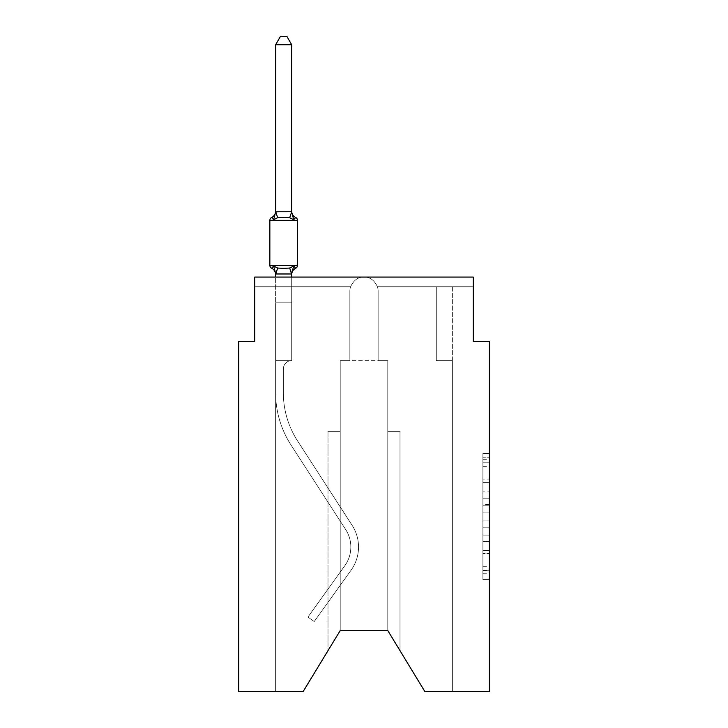 <?xml version="1.0" encoding="UTF-8"?>
<svg xmlns="http://www.w3.org/2000/svg" width="728" height="728" viewBox="0 0 728 728"><rect width="100%" height="100%" fill="white"/><g stroke="black" fill="none" stroke-linecap="round" stroke-linejoin="round"><path stroke-width="0.55" stroke-dasharray="3.64 2.73" d="M482.892 491.873L482.892 512.057L489.316 512.057L489.316 573.245L489.316 459.696L489.316 512.057L482.892 512.057L482.892 457.803L482.892 579.552L482.892 453.389L482.892 570.725L489.316 570.725L482.892 570.725L489.316 570.725L482.892 570.725L482.892 550.541L482.892 579.552L489.316 579.552L489.316 453.389L489.316 570.406L489.316 520.893L482.892 520.893L489.316 520.893L489.316 550.541L489.316 462.225L482.892 462.225L489.316 462.225L489.316 579.552L489.316 459.696L489.316 579.552L482.892 579.552L482.892 453.389L489.316 453.389L489.316 459.696L489.316 453.389L489.316 459.696L489.316 453.389L489.316 457.803L489.316 453.389L482.892 453.389L482.892 462.225L489.316 462.225L482.892 462.225L482.892 491.873L489.316 491.873M489.316 504.486L489.316 498.18L489.316 504.486L482.892 504.486L482.892 479.097L482.892 553.853L482.892 535.08L489.316 535.08L482.892 535.08L482.892 579.552L489.316 579.552L482.892 579.552L489.316 579.552L482.892 579.552L482.892 453.389L489.316 453.389L482.892 453.389L489.316 453.389L482.892 453.389L482.892 504.486L489.316 504.486M489.316 691.6L489.316 341.35L473.255 341.35L473.255 277.077L473.255 286.723L473.255 277.077L473.255 286.723L473.255 277.077L473.255 286.723L473.255 277.077L473.255 286.723L473.255 277.077L473.255 286.723L473.255 277.077L473.255 286.723L473.255 277.077L473.255 286.723L473.255 277.077L473.255 286.723L473.255 277.077L473.255 286.723L473.255 277.077L473.255 286.723L473.255 277.077L473.255 286.723L473.255 277.077L364 277.077C358.194 276.895 353.726 280.107 350.596 286.723C353.726 280.107 358.194 276.895 364 277.077L254.745 277.077L254.745 286.723L350.596 286.723C353.726 280.107 358.194 276.895 364 277.077C369.806 276.895 374.274 280.107 377.404 286.723L473.255 286.723L377.404 286.723A14.141 14.141 0 0 1 378.141 291.218L378.141 360.624L387.778 360.624L387.778 630.548L399.99 650.632L387.778 630.548L399.99 650.632L387.778 630.548L399.99 650.632L387.778 630.548L399.99 650.632L387.778 630.548L399.99 650.632L387.778 630.548L399.99 650.632L387.778 630.548L399.99 650.632L387.778 630.548L399.99 650.632L387.778 630.548L399.99 650.632L387.778 630.548L399.99 650.632L387.778 630.548L340.222 630.548L303.103 691.6L275.63 691.6L303.103 691.6L340.222 630.548L340.222 360.624L349.859 360.624L349.859 291.218A14.141 14.141 0 0 1 350.596 286.723C353.726 280.107 358.194 276.895 364 277.077C369.806 276.895 374.274 280.107 377.404 286.723L473.255 286.723L377.404 286.723A14.141 14.141 0 0 1 378.141 291.218A14.141 14.141 0 0 0 377.404 286.723L473.255 286.723L377.404 286.723A14.141 14.141 0 0 1 378.141 291.218L378.141 360.624L387.778 360.624L387.778 630.548L424.897 691.6L452.37 691.6L452.37 360.624L436.3 360.624L436.3 286.723L452.37 286.723L377.404 286.723L473.255 286.723L377.404 286.723A14.141 14.141 0 0 1 378.141 291.218A14.141 14.141 0 0 0 377.404 286.723L473.255 286.723L377.404 286.723A14.141 14.141 0 0 1 378.141 291.218L378.141 360.624L378.141 291.218A14.141 14.141 0 0 0 377.404 286.723L473.255 286.723L377.404 286.723A14.141 14.141 0 0 1 378.141 291.218L378.141 360.624L387.778 360.624L387.778 630.548L424.897 691.6L452.37 691.6L452.37 360.624L436.3 360.624L436.3 286.723L452.37 286.723L377.404 286.723L473.255 286.723L377.404 286.723A14.141 14.141 0 0 1 378.141 291.218A14.141 14.141 0 0 0 377.404 286.723L473.255 286.723L377.404 286.723A14.141 14.141 0 0 1 378.141 291.218L378.141 360.624L387.778 360.624L387.778 630.548L424.897 691.6L452.37 691.6L452.37 360.624L436.3 360.624L436.3 286.723L452.37 286.723L377.404 286.723L473.255 286.723L377.404 286.723L436.3 286.723L436.3 360.624L436.3 286.723L436.3 360.624L436.3 286.723L436.3 360.624L436.3 286.723L436.3 360.624L436.3 286.723L436.3 360.624L436.3 286.723L436.3 360.624L436.3 286.723L436.3 360.624L436.3 286.723L436.3 360.624L436.3 286.723L377.404 286.723A14.141 14.141 0 0 1 378.141 291.218A14.141 14.141 0 0 0 377.404 286.723L473.255 286.723L377.404 286.723A14.141 14.141 0 0 1 378.141 291.218L378.141 360.624L378.141 291.218A14.141 14.141 0 0 0 377.404 286.723L473.255 286.723L377.404 286.723L436.3 286.723L436.3 360.624L436.3 286.723L436.3 360.624L436.3 286.723L436.3 360.624L436.3 286.723L436.3 360.624L436.3 286.723L436.3 360.624L436.3 286.723L436.3 360.624L436.3 286.723L436.3 360.624L436.3 286.723L436.3 360.624L436.3 286.723L436.3 360.624L436.3 286.723L436.3 360.624L436.3 286.723L436.3 360.624L436.3 286.723L436.3 360.624L436.3 286.723L436.3 360.624L452.37 360.624L452.37 691.6L424.897 691.6L387.778 630.548L387.778 360.624L387.778 630.548L424.897 691.6L452.37 691.6L452.37 360.624L436.3 360.624L452.37 360.624L452.37 691.6L424.897 691.6L387.778 630.548L387.778 360.624L387.778 630.548L424.897 691.6L452.37 691.6L452.37 360.624L436.3 360.624L452.37 360.624L452.37 691.6L424.897 691.6L387.778 630.548L387.778 360.624L387.778 630.548L424.897 691.6L452.37 691.6L452.37 360.624L436.3 360.624L452.37 360.624L452.37 691.6L424.897 691.6L387.778 630.548L387.778 360.624L387.778 630.548L424.897 691.6L452.37 691.6L452.37 360.624L436.3 360.624L452.37 360.624L452.37 691.6L424.897 691.6L387.778 630.548L387.778 360.624L387.778 630.548L424.897 691.6L452.37 691.6L452.37 360.624L436.3 360.624L452.37 360.624L452.37 691.6L424.897 691.6L387.778 630.548L387.778 360.624L387.778 630.548L424.897 691.6L452.37 691.6L452.37 360.624L436.3 360.624L452.37 360.624L452.37 691.6L424.897 691.6L387.778 630.548L387.778 360.624L387.778 630.548L424.897 691.6L452.37 691.6L452.37 360.624L436.3 360.624L452.37 360.624L452.37 691.6L424.897 691.6L387.778 630.548L387.778 360.624L387.778 630.548L424.897 691.6L452.37 691.6L452.37 360.624L436.3 360.624L452.37 360.624L452.37 691.6L424.897 691.6L387.778 630.548L387.778 360.624L387.778 630.548L424.897 691.6L452.37 691.6L452.37 360.624L436.3 360.624L452.37 360.624L452.37 691.6L424.897 691.6L387.778 630.548L387.778 431.322L387.778 630.548L387.778 431.322L387.778 630.548L387.778 431.322L387.778 630.548L387.778 431.322L387.778 630.548L387.778 431.322L387.778 630.548L387.778 431.322L387.778 630.548L387.778 431.322L387.778 630.548L387.778 431.322L387.778 630.548L387.778 431.322L387.778 630.548L387.778 431.322L387.778 630.548L424.897 691.6L489.316 691.6M340.222 630.548L303.103 691.6L340.222 630.548L340.222 360.624L349.859 360.624L349.859 291.218A14.141 14.141 0 0 1 350.596 286.723C353.726 280.107 358.194 276.895 364 277.077L254.745 277.077L254.745 341.35L238.684 341.35L238.684 691.6L303.103 691.6L275.63 691.6L303.103 691.6L340.222 630.548L340.222 360.624L340.222 630.548L303.103 691.6L275.63 691.6L303.103 691.6L340.222 630.548L340.222 360.624L340.222 630.548L303.103 691.6L275.63 691.6L303.103 691.6L340.222 630.548L340.222 360.624L340.222 630.548L303.103 691.6L275.63 691.6L303.103 691.6L340.222 630.548L340.222 360.624L340.222 630.548L303.103 691.6L275.63 691.6L303.103 691.6L340.222 630.548L340.222 360.624L340.222 630.548L303.103 691.6L275.63 691.6L303.103 691.6L340.222 630.548L303.103 691.6L275.63 691.6L275.63 392.756A96.396 96.396 0 0 0 291.073 445.099L345.682 529.556A32.132 32.132 0 0 1 344.79 565.747L307.944 617.053L314.205 621.548L351.06 570.242A39.849 39.849 0 0 0 352.152 525.37L297.552 440.904A88.689 88.689 0 0 1 283.347 392.756L283.347 368.978L283.347 392.756A88.689 88.689 0 0 0 297.552 440.904L352.152 525.37A39.849 39.849 0 0 1 351.06 570.242L314.205 621.548L307.944 617.053L344.79 565.747A32.132 32.132 0 0 0 345.682 529.556L291.073 445.099A96.396 96.396 0 0 1 275.63 392.756L275.63 360.624L291.701 360.624A8.354 8.354 0 0 0 283.347 368.978L283.347 392.756A88.689 88.689 0 0 0 297.552 440.904L352.152 525.37A39.849 39.849 0 0 1 351.06 570.242L314.205 621.548L307.944 617.053L344.79 565.747A32.132 32.132 0 0 0 345.682 529.556L291.073 445.099A96.396 96.396 0 0 1 275.63 392.756L275.63 302.784L291.701 302.784L291.701 360.624A8.354 8.354 0 0 0 283.347 368.978L283.347 392.756A88.689 88.689 0 0 0 297.552 440.904L352.152 525.37A39.849 39.849 0 0 1 351.06 570.242L314.205 621.548L307.944 617.053L344.79 565.747A32.132 32.132 0 0 0 345.682 529.556L291.073 445.099A96.396 96.396 0 0 1 275.63 392.756L275.63 302.784L291.701 302.784L291.701 360.624A8.354 8.354 0 0 0 283.347 368.978L283.347 392.756A88.689 88.689 0 0 0 297.552 440.904L352.152 525.37A39.849 39.849 0 0 1 351.06 570.242L314.205 621.548L307.944 617.053L344.79 565.747A32.132 32.132 0 0 0 345.682 529.556L291.073 445.099A96.396 96.396 0 0 1 275.63 392.756L275.63 360.624L291.701 360.624L291.701 302.784L275.63 302.784L291.701 302.784L275.63 302.784L291.701 302.784L291.701 360.624A8.354 8.354 0 0 0 283.347 368.978L283.347 392.756A88.689 88.689 0 0 0 297.552 440.904L352.152 525.37A39.849 39.849 0 0 1 351.06 570.242L314.205 621.548L307.944 617.053L344.79 565.747A32.132 32.132 0 0 0 345.682 529.556L291.073 445.099A96.396 96.396 0 0 1 275.63 392.756L275.63 360.624L291.701 360.624A8.354 8.354 0 0 0 283.347 368.978L283.347 392.756A88.689 88.689 0 0 0 297.552 440.904L352.152 525.37A39.849 39.849 0 0 1 351.06 570.242L314.205 621.548L307.944 617.053L344.79 565.747A32.132 32.132 0 0 0 345.682 529.556L291.073 445.099A96.396 96.396 0 0 1 275.63 392.756L275.63 302.784L291.701 302.784L291.701 360.624A8.354 8.354 0 0 0 283.347 368.978L283.347 392.756A88.689 88.689 0 0 0 297.552 440.904L352.152 525.37A39.849 39.849 0 0 1 351.06 570.242L314.205 621.548L307.944 617.053L344.79 565.747A32.132 32.132 0 0 0 345.682 529.556L291.073 445.099A96.396 96.396 0 0 1 275.63 392.756L275.63 302.784L291.701 302.784L291.701 360.624A8.354 8.354 0 0 0 283.347 368.978L283.347 392.756A88.689 88.689 0 0 0 297.552 440.904L352.152 525.37A39.849 39.849 0 0 1 351.06 570.242L314.205 621.548L307.944 617.053L344.79 565.747A32.132 32.132 0 0 0 345.682 529.556L291.073 445.099A96.396 96.396 0 0 1 275.63 392.756L275.63 360.624L291.701 360.624L291.701 302.784L275.63 302.784L291.701 302.784L275.63 302.784L291.701 302.784L291.701 360.624A8.354 8.354 0 0 0 283.347 368.978L283.347 392.756A88.689 88.689 0 0 0 297.552 440.904L352.152 525.37A39.849 39.849 0 0 1 351.06 570.242L314.205 621.548L307.944 617.053L344.79 565.747A32.132 32.132 0 0 0 345.682 529.556L291.073 445.099A96.396 96.396 0 0 1 275.63 392.756L275.63 360.624L291.701 360.624A8.354 8.354 0 0 0 283.347 368.978L283.347 392.756A88.689 88.689 0 0 0 297.552 440.904L352.152 525.37A39.849 39.849 0 0 1 351.06 570.242L314.205 621.548L307.944 617.053L344.79 565.747A32.132 32.132 0 0 0 345.682 529.556L291.073 445.099A96.396 96.396 0 0 1 275.63 392.756L275.63 302.784L291.701 302.784L291.701 360.624A8.354 8.354 0 0 0 283.347 368.978L283.347 392.756A88.689 88.689 0 0 0 297.552 440.904L352.152 525.37A39.849 39.849 0 0 1 351.06 570.242L314.205 621.548L307.944 617.053L344.79 565.747A32.132 32.132 0 0 0 345.682 529.556L291.073 445.099A96.396 96.396 0 0 1 275.63 392.756L275.63 302.784L291.701 302.784L291.701 360.624A8.354 8.354 0 0 0 283.347 368.978L283.347 392.756A88.689 88.689 0 0 0 297.552 440.904L352.152 525.37A39.849 39.849 0 0 1 351.06 570.242L314.205 621.548L307.944 617.053L344.79 565.747A32.132 32.132 0 0 0 345.682 529.556L291.073 445.099A96.396 96.396 0 0 1 275.63 392.756L275.63 360.624L291.701 360.624L291.701 302.784L275.63 302.784L291.701 302.784L275.63 302.784L291.701 302.784L291.701 360.624A8.354 8.354 0 0 0 283.347 368.978L283.347 392.756A88.689 88.689 0 0 0 297.552 440.904L352.152 525.37A39.849 39.849 0 0 1 351.06 570.242L314.205 621.548L307.944 617.053L344.79 565.747A32.132 32.132 0 0 0 345.682 529.556L291.073 445.099A96.396 96.396 0 0 1 275.63 392.756L275.63 360.624L291.701 360.624A8.354 8.354 0 0 0 283.347 368.978L283.347 392.756A88.689 88.689 0 0 0 297.552 440.904L352.152 525.37A39.849 39.849 0 0 1 351.06 570.242L314.205 621.548L307.944 617.053L344.79 565.747A32.132 32.132 0 0 0 345.682 529.556L291.073 445.099A96.396 96.396 0 0 1 275.63 392.756L275.63 302.784L291.701 302.784L291.701 360.624A8.354 8.354 0 0 0 283.347 368.978L283.347 392.756A88.689 88.689 0 0 0 297.552 440.904L352.152 525.37A39.849 39.849 0 0 1 351.06 570.242L314.205 621.548L307.944 617.053L344.79 565.747A32.132 32.132 0 0 0 345.682 529.556L291.073 445.099A96.396 96.396 0 0 1 275.63 392.756L275.63 302.784L291.701 302.784L291.701 360.624A8.354 8.354 0 0 0 283.347 368.978L283.347 392.756A88.689 88.689 0 0 0 297.552 440.904L352.152 525.37A39.849 39.849 0 0 1 351.06 570.242L314.205 621.548L307.944 617.053L344.79 565.747A32.132 32.132 0 0 0 345.682 529.556L291.073 445.099A96.396 96.396 0 0 1 275.63 392.756L275.63 360.624L291.701 360.624L291.701 302.784L275.63 302.784L291.701 302.784L275.63 302.784L291.701 302.784L291.701 360.624A8.354 8.354 0 0 0 283.347 368.978L283.347 392.756A88.689 88.689 0 0 0 297.552 440.904L352.152 525.37A39.849 39.849 0 0 1 351.06 570.242L314.205 621.548L307.944 617.053L344.79 565.747A32.132 32.132 0 0 0 345.682 529.556L291.073 445.099A96.396 96.396 0 0 1 275.63 392.756L275.63 360.624L291.701 360.624A8.354 8.354 0 0 0 283.347 368.978L283.347 392.756A88.689 88.689 0 0 0 297.552 440.904L352.152 525.37A39.849 39.849 0 0 1 351.06 570.242L314.205 621.548L307.944 617.053L344.79 565.747A32.132 32.132 0 0 0 345.682 529.556L291.073 445.099A96.396 96.396 0 0 1 275.63 392.756L275.63 302.784L291.701 302.784L291.701 360.624A8.354 8.354 0 0 0 283.347 368.978L283.347 392.756A88.689 88.689 0 0 0 297.552 440.904L352.152 525.37A39.849 39.849 0 0 1 351.06 570.242L314.205 621.548L307.944 617.053L344.79 565.747A32.132 32.132 0 0 0 345.682 529.556L291.073 445.099A96.396 96.396 0 0 1 275.63 392.756L275.63 302.784L291.701 302.784L291.701 360.624A8.354 8.354 0 0 0 283.347 368.978L283.347 392.756A88.689 88.689 0 0 0 297.552 440.904L352.152 525.37A39.849 39.849 0 0 1 351.06 570.242L314.205 621.548L307.944 617.053L344.79 565.747A32.132 32.132 0 0 0 345.682 529.556L291.073 445.099A96.396 96.396 0 0 1 275.63 392.756L275.63 360.624L291.701 360.624A8.354 8.354 0 0 0 283.347 368.978A8.354 8.354 0 0 1 291.701 360.624L291.701 302.784L275.63 302.784L291.701 302.784L291.701 360.624A8.354 8.354 0 0 0 283.347 368.978L283.347 392.756A88.689 88.689 0 0 0 297.552 440.904L352.152 525.37A39.849 39.849 0 0 1 351.06 570.242L314.205 621.548L307.944 617.053L344.79 565.747A32.132 32.132 0 0 0 345.682 529.556L291.073 445.099A96.396 96.396 0 0 1 275.63 392.756L275.63 360.624L291.701 360.624L275.63 360.624L291.701 360.624L275.63 360.624L291.701 360.624L275.63 360.624L291.701 360.624L275.63 360.624L291.701 360.624L275.63 360.624L291.701 360.624L275.63 360.624L291.701 360.624L275.63 360.624L291.701 360.624L275.63 360.624L291.701 360.624L275.63 360.624L291.701 360.624L275.63 360.624L291.701 360.624L275.63 360.624L291.701 360.624L275.63 360.624L291.701 360.624L275.63 360.624L291.701 360.624L275.63 360.624L291.701 360.624L275.63 360.624L291.701 360.624L275.63 360.624L291.701 360.624L275.63 360.624L291.701 360.624L275.63 360.624L291.701 360.624L275.63 360.624L291.701 360.624L275.63 360.624L291.701 360.624L275.63 360.624L291.701 360.624L275.63 360.624L291.701 360.624L275.63 360.624L291.701 360.624L275.63 360.624L291.701 360.624L275.63 360.624L291.701 360.624L275.63 360.624L291.701 360.624L275.63 360.624L291.701 360.624L275.63 360.624L291.701 360.624L275.63 360.624L291.701 360.624L275.63 360.624L291.701 360.624L275.63 360.624L291.701 360.624L275.63 360.624L291.701 360.624L275.63 360.624L291.701 360.624L275.63 360.624L291.701 360.624L275.63 360.624L291.701 360.624L291.701 286.723L291.701 360.624L291.701 286.723L291.701 360.624L291.701 286.723L291.701 360.624L291.701 286.723L291.701 360.624L291.701 286.723L291.701 360.624L291.701 286.723L291.701 360.624L291.701 286.723L291.701 360.624L291.701 286.723L291.701 360.624L291.701 286.723L291.701 360.624L291.701 286.723L291.701 360.624L291.701 286.723L291.701 360.624L291.701 286.723L291.701 360.624L291.701 286.723L291.701 360.624L291.701 286.723L291.701 360.624L291.701 286.723L291.701 360.624L291.701 286.723L291.701 360.624L291.701 286.723L291.701 360.624L275.63 360.624L275.63 691.6L303.103 691.6L340.222 630.548L340.222 360.624L349.859 360.624L349.859 291.218A14.141 14.141 0 0 1 350.596 286.723L291.701 286.723L291.701 360.624L275.63 360.624L275.63 691.6L303.103 691.6L340.222 630.548L340.222 360.624L349.859 360.624L349.859 291.218A14.141 14.141 0 0 1 350.596 286.723L291.701 286.723L291.701 360.624L275.63 360.624L275.63 691.6L303.103 691.6L340.222 630.548L340.222 360.624L349.859 360.624L349.859 291.218A14.141 14.141 0 0 1 350.596 286.723L291.701 286.723L291.701 360.624L291.701 286.723L291.701 360.624L291.701 286.723L275.63 286.723L350.596 286.723L275.63 286.723L291.701 286.723L291.701 360.624L275.63 360.624L275.63 691.6L303.103 691.6L340.222 630.548L340.222 360.624L349.859 360.624L349.859 291.218A14.141 14.141 0 0 1 350.596 286.723L275.63 286.723L350.596 286.723L275.63 286.723L291.701 286.723L291.701 360.624L275.63 360.624L275.63 691.6L303.103 691.6L340.222 630.548L340.222 360.624L349.859 360.624L349.859 291.218A14.141 14.141 0 0 1 350.596 286.723L275.63 286.723L350.596 286.723L275.63 286.723L291.701 286.723L291.701 360.624L275.63 360.624L275.63 691.6L303.103 691.6L340.222 630.548L340.222 360.624L349.859 360.624L349.859 291.218A14.141 14.141 0 0 1 350.596 286.723L275.63 286.723L350.596 286.723L275.63 286.723L291.701 286.723L291.701 360.624L275.63 360.624L275.63 691.6L303.103 691.6L340.222 630.548L340.222 360.624L340.222 630.548L340.222 360.624L340.222 630.548L340.222 431.322L340.222 630.548L328.01 650.632L340.222 630.548L340.222 431.322L340.222 630.548L328.01 650.632L340.222 630.548L340.222 431.322L340.222 630.548L328.01 650.632L340.222 630.548L340.222 431.322L340.222 630.548L328.01 650.632L340.222 630.548L340.222 431.322L340.222 630.548L328.01 650.632L340.222 630.548L340.222 431.322L340.222 630.548L328.01 650.632L340.222 630.548L340.222 431.322L340.222 630.548L328.01 650.632L340.222 630.548L340.222 431.322L340.222 630.548L328.01 650.632L340.222 630.548L340.222 431.322L340.222 630.548L328.01 650.632L340.222 630.548L340.222 431.322L328.01 431.322L340.222 431.322L328.01 431.322L340.222 431.322L328.01 431.322L340.222 431.322L328.01 431.322L340.222 431.322L328.01 431.322L340.222 431.322L328.01 431.322L340.222 431.322L328.01 431.322L340.222 431.322L328.01 431.322L340.222 431.322L328.01 431.322L340.222 431.322L328.01 431.322L340.222 431.322L340.222 630.548L328.01 650.632L340.222 630.548L340.222 360.624L349.859 360.624L349.859 291.218A14.141 14.141 0 0 1 350.596 286.723L254.745 286.723L254.745 277.077L254.745 286.723L350.596 286.723L254.745 286.723L350.596 286.723L254.745 286.723L350.596 286.723L254.745 286.723L350.596 286.723L254.745 286.723L350.596 286.723L254.745 286.723L350.596 286.723L254.745 286.723L350.596 286.723L254.745 286.723L350.596 286.723L254.745 286.723L350.596 286.723L254.745 286.723L350.596 286.723L254.745 286.723L254.745 277.077L254.745 286.723L254.745 277.077L254.745 286.723L254.745 277.077L254.745 286.723L254.745 277.077L254.745 286.723L254.745 277.077L254.745 286.723L254.745 277.077L254.745 286.723L254.745 277.077L254.745 286.723L254.745 277.077L254.745 286.723L254.745 277.077L254.745 286.723L254.745 277.077L364 277.077C369.806 276.895 374.274 280.107 377.404 286.723A14.141 14.141 0 0 1 378.141 291.218L378.141 360.624L387.778 360.624L387.778 630.548L340.222 630.548L340.222 360.624L349.859 360.624L349.859 291.218A14.141 14.141 0 0 1 350.596 286.723C353.726 280.107 358.194 276.895 364 277.077C369.806 276.895 374.274 280.107 377.404 286.723C374.274 280.107 369.806 276.895 364 277.077C369.806 276.895 374.274 280.107 377.404 286.723A14.141 14.141 0 0 1 378.141 291.218L378.141 360.624L340.222 360.624L349.859 360.624L349.859 291.218A14.141 14.141 0 0 1 350.596 286.723C353.726 280.107 358.194 276.895 364 277.077C369.806 276.895 374.274 280.107 377.404 286.723A14.141 14.141 0 0 1 378.141 291.218L378.141 360.624L378.141 291.218A14.141 14.141 0 0 0 377.404 286.723A14.141 14.141 0 0 1 378.141 291.218L378.141 360.624L387.778 360.624L387.778 630.548M350.596 286.723C353.726 280.107 358.194 276.895 364 277.077C369.806 276.895 374.274 280.107 377.404 286.723A14.141 14.141 0 0 1 378.141 291.218L378.141 360.624L387.778 360.624L378.141 360.624L378.141 291.218L378.141 360.624L387.778 360.624L378.141 360.624L387.778 360.624L378.141 360.624L378.141 291.218L378.141 360.624L387.778 360.624L378.141 360.624L387.778 360.624L378.141 360.624L378.141 291.218L378.141 360.624L387.778 360.624L378.141 360.624L387.778 360.624L378.141 360.624L378.141 291.218L378.141 360.624L387.778 360.624L340.222 360.624L349.859 360.624L349.859 291.218L349.859 360.624L340.222 360.624L349.859 360.624L349.859 291.218L349.859 360.624L340.222 360.624L349.859 360.624L349.859 291.218L349.859 360.624L340.222 360.624L349.859 360.624L349.859 291.218L349.859 360.624L340.222 360.624L349.859 360.624L349.859 291.218L349.859 360.624L340.222 360.624L349.859 360.624L349.859 291.218A14.141 14.141 0 0 1 350.596 286.723C353.726 280.107 358.194 276.895 364 277.077C369.806 276.895 374.274 280.107 377.404 286.723C374.274 280.107 369.806 276.895 364 277.077C369.806 276.895 374.274 280.107 377.404 286.723C374.274 280.107 369.806 276.895 364 277.077C369.806 276.895 374.274 280.107 377.404 286.723C374.274 280.107 369.806 276.895 364 277.077C369.806 276.895 374.274 280.107 377.404 286.723C374.274 280.107 369.806 276.895 364 277.077C369.806 276.895 374.274 280.107 377.404 286.723C374.274 280.107 369.806 276.895 364 277.077C369.806 276.895 374.274 280.107 377.404 286.723C374.274 280.107 369.806 276.895 364 277.077C369.806 276.895 374.274 280.107 377.404 286.723C374.274 280.107 369.806 276.895 364 277.077L473.255 277.077L364 277.077C358.194 276.895 353.726 280.107 350.596 286.723C353.726 280.107 358.194 276.895 364 277.077C358.194 276.895 353.726 280.107 350.596 286.723C353.726 280.107 358.194 276.895 364 277.077C358.194 276.895 353.726 280.107 350.596 286.723C353.726 280.107 358.194 276.895 364 277.077C358.194 276.895 353.726 280.107 350.596 286.723C353.726 280.107 358.194 276.895 364 277.077C358.194 276.895 353.726 280.107 350.596 286.723C353.726 280.107 358.194 276.895 364 277.077C358.194 276.895 353.726 280.107 350.596 286.723C353.726 280.107 358.194 276.895 364 277.077C358.194 276.895 353.726 280.107 350.596 286.723A14.141 14.141 0 0 0 349.859 291.218A14.141 14.141 0 0 1 350.596 286.723A14.141 14.141 0 0 0 349.859 291.218A14.141 14.141 0 0 1 350.596 286.723A14.141 14.141 0 0 0 349.859 291.218A14.141 14.141 0 0 1 350.596 286.723A14.141 14.141 0 0 0 349.859 291.218A14.141 14.141 0 0 1 350.596 286.723A14.141 14.141 0 0 0 349.859 291.218A14.141 14.141 0 0 1 350.596 286.723M291.701 273.937L291.701 302.784L275.63 302.784L275.63 360.624L275.63 302.784L291.701 302.784L291.701 273.937L291.701 302.784L275.63 302.784L275.63 360.624L275.63 302.784L291.701 302.784L291.701 273.937L291.701 302.784L275.63 302.784L275.63 360.624L275.63 302.784L291.701 302.784L291.701 273.937L291.701 302.784L275.63 302.784L275.63 360.624L275.63 302.784L291.701 302.784L291.701 273.937L291.701 302.784L291.701 273.937L291.701 302.784L291.701 273.937L291.701 302.784L291.701 273.937L291.701 302.784L291.701 273.937L291.701 302.784L291.701 273.937L291.701 302.784L291.701 273.937L291.701 302.784L275.63 302.784L291.701 302.784L291.701 360.624L291.701 302.784L275.63 302.784L291.701 302.784L275.63 302.784L291.701 302.784L275.63 302.784L275.63 360.624L275.63 273.937L291.701 273.646L291.701 274.593L291.701 273.646L275.63 273.646L275.63 274.593L275.63 273.646L291.701 273.646L291.701 274.593L291.701 273.646L275.63 273.937L273.628 265.975L277.641 268.05L289.689 268.05L277.641 268.05L273.628 265.975L275.63 274.593A7.071 7.071 0 0 0 271.653 268.241A7.071 7.071 0 0 1 275.63 274.593L275.63 273.646L291.701 273.646L291.701 274.593L291.701 273.646L275.63 273.937L273.628 265.975L277.641 268.05L283.665 268.368L289.689 268.05L293.712 265.975L289.689 268.05L277.641 268.05L273.628 265.975L275.63 274.593A7.071 7.071 0 0 0 271.653 268.241A7.071 7.071 0 0 1 275.63 274.593L275.63 273.646L291.701 273.646L291.701 274.593L291.701 273.646L275.63 273.937L273.628 265.975L277.641 268.05L283.665 268.368L289.689 268.05L293.712 265.975L291.701 274.593L291.701 273.646L291.701 274.593L291.701 273.646L291.701 274.593L291.701 273.646L275.766 273.983L291.701 273.646L291.701 274.593L291.701 273.646L275.63 273.937L291.701 273.646L291.701 274.593L291.701 273.646L275.63 273.646L275.63 274.593A7.071 7.071 0 0 0 271.653 268.241A7.071 7.071 0 0 1 275.63 274.593L275.63 273.646L291.701 273.646L291.701 274.593L291.701 273.646L275.63 273.937L273.628 265.975L275.63 274.593A7.071 7.071 0 0 0 271.653 268.241A7.071 7.071 0 0 1 275.63 274.593L275.63 273.646L291.701 273.646L291.701 274.593L293.712 265.975L289.689 268.05L277.641 268.05L273.628 265.975L277.641 268.05L283.665 268.368L289.689 268.05L293.712 265.975L289.689 268.05L277.641 268.05L273.628 265.975L275.63 273.646L273.628 265.975L277.641 268.05L283.665 268.368L289.689 268.05L293.712 265.975L291.701 273.646L293.712 265.975L289.689 268.05L277.641 268.05L273.628 265.975L275.63 274.593A7.071 7.071 0 0 0 271.653 268.241A7.071 7.071 0 0 1 275.63 274.593L273.628 265.975L277.641 268.05L283.665 268.368L289.689 268.05L293.712 265.975L289.689 268.05L277.641 268.05L273.628 265.975L275.63 274.593A7.071 7.071 0 0 0 271.653 268.241A7.071 7.071 0 0 1 275.63 274.593L273.628 265.975L277.641 268.05L283.665 268.368L289.689 268.05L293.712 265.975L291.701 273.646L293.712 265.975L289.689 268.05L277.641 268.05L273.628 265.975L275.63 274.593A7.071 7.071 0 0 0 271.653 268.241A7.071 7.071 0 0 1 275.63 274.593L275.63 273.646L291.573 273.983L275.63 273.937L273.628 265.975L277.641 268.05L283.665 268.368L289.689 268.05L293.712 265.975L289.689 268.05L277.641 268.05L273.628 265.975L275.63 274.593A7.071 7.071 0 0 0 271.653 268.241A7.071 7.071 0 0 1 275.63 274.593L275.63 273.646L291.701 273.937L275.63 273.937L273.628 265.975L277.641 268.05L283.665 268.368L289.689 268.05L293.712 265.975L291.701 273.646L293.712 265.975L289.689 268.05L277.641 268.05L273.628 265.975L275.63 274.593A7.071 7.071 0 0 0 271.653 268.241A7.071 7.071 0 0 1 275.63 274.593L275.63 273.646L291.701 273.937L293.712 265.975L289.689 268.05L293.712 265.975L289.689 268.05L277.641 268.05L289.689 268.05L293.712 265.975L291.701 273.646M452.37 286.723L452.37 360.624L436.3 360.624L452.37 360.624L436.3 360.624L452.37 360.624L436.3 360.624L452.37 360.624L436.3 360.624L452.37 360.624L436.3 360.624L452.37 360.624L436.3 360.624L452.37 360.624L436.3 360.624L452.37 360.624L436.3 360.624L452.37 360.624L436.3 360.624L452.37 360.624L436.3 360.624L452.37 360.624L436.3 360.624L452.37 360.624L452.37 286.723M328.01 431.322L328.01 650.632L328.01 431.322M399.99 431.322L387.778 431.322L399.99 431.322L399.99 650.632L399.99 431.322L387.778 431.322L399.99 431.322L399.99 650.632L399.99 431.322L387.778 431.322L399.99 431.322L399.99 650.632L399.99 431.322L387.778 431.322L399.99 431.322L399.99 650.632L399.99 431.322L387.778 431.322L399.99 431.322L399.99 650.632L399.99 431.322L387.778 431.322L399.99 431.322L399.99 650.632L399.99 431.322L387.778 431.322L399.99 431.322L399.99 650.632L399.99 431.322L387.778 431.322L399.99 431.322L399.99 650.632L399.99 431.322L387.778 431.322L399.99 431.322L399.99 650.632L399.99 431.322L387.778 431.322L399.99 431.322L399.99 650.632L399.99 431.322M482.892 512.057L489.316 512.057L482.892 512.057M482.892 457.803L482.892 453.389L482.892 457.803L489.316 457.803L482.892 457.803M482.892 553.535L482.892 527.199L482.892 553.535L489.316 553.535L482.892 553.535M482.892 527.199L482.892 520.893L489.316 520.893L482.892 520.893L482.892 527.199L489.316 527.199L482.892 527.199M482.892 479.097L482.892 462.225L482.892 479.097L489.316 479.097L482.892 479.097M482.892 453.389L489.316 453.389L482.892 453.389L482.892 459.696L482.892 453.389L489.316 453.389M482.892 579.552L489.316 579.552L482.892 579.552L482.892 573.245L482.892 579.552M283.665 217.344L277.641 217.672L273.628 219.738L277.641 217.672L289.689 217.672L293.712 219.738L289.689 217.672L283.665 217.344L277.641 217.672L273.628 219.738L275.63 211.12L275.63 212.066L291.573 211.739L275.63 212.066L275.63 211.12L275.63 212.066L291.701 211.775L275.63 212.066L275.63 211.12L275.63 212.066L291.701 211.775L275.63 212.066L275.63 211.12L275.63 212.066L291.701 211.775L275.63 212.066L275.63 211.12L275.63 212.066L291.701 211.775L275.63 212.066L275.63 211.12L275.63 212.066L291.701 211.775L275.63 212.066L275.63 211.12L275.63 212.066L291.701 211.775L275.63 212.066L275.63 211.12L275.63 212.066L291.701 211.775L275.63 212.066L275.63 211.12L275.63 212.066L291.701 211.775L275.63 212.066L275.63 211.12L275.63 212.066L291.701 211.775L275.63 212.066L275.63 211.12L273.628 219.738L277.641 217.672L289.689 217.672L293.712 219.738L289.689 217.672L283.665 217.344L277.641 217.672L273.628 219.738L275.63 212.066L273.628 219.738L277.641 217.672L289.689 217.672L293.712 219.738L289.689 217.672L283.665 217.344L277.641 217.672L273.628 219.738L275.63 212.066L273.628 219.738L277.641 217.672L289.689 217.672L293.712 219.738L289.689 217.672L283.665 217.344L277.641 217.672L273.628 219.738L275.63 212.066L273.628 219.738L277.641 217.672L289.689 217.672L293.712 219.738L289.689 217.672L283.665 217.344L277.641 217.672L273.628 219.738L275.63 212.066L273.628 219.738L277.641 217.672L289.689 217.672L293.712 219.738L289.689 217.672L283.665 217.344L277.641 217.672L273.628 219.738L275.63 212.066L273.628 219.738L277.641 217.672L289.689 217.672L293.712 219.738L289.689 217.672L283.665 217.344L277.641 217.672L273.628 219.738L275.63 212.066L273.628 219.738L277.641 217.672L289.689 217.672L293.712 219.738L289.689 217.672L283.665 217.344L277.641 217.672L273.628 219.738L275.63 212.066L273.628 219.738L277.641 217.672L289.689 217.672L293.712 219.738L289.689 217.672L283.665 217.344L277.641 217.672L273.628 219.738L275.63 212.066L273.628 219.738L277.641 217.672L289.689 217.672L293.712 219.738L289.689 217.672L283.665 217.344M291.701 211.12A7.071 7.071 0 0 0 295.677 217.472A7.071 7.071 0 0 1 291.701 211.12A7.071 7.071 0 0 0 295.677 217.472A3.212 3.212 0 0 1 297.488 220.366A3.212 3.212 0 0 0 295.677 217.472A7.071 7.071 0 0 1 291.701 211.12A7.071 7.071 0 0 0 295.677 217.472A3.212 3.212 0 0 1 297.488 220.366A3.212 3.212 0 0 0 295.677 217.472A7.071 7.071 0 0 1 291.701 211.12A7.071 7.071 0 0 0 295.677 217.472A3.212 3.212 0 0 1 297.488 220.366A3.212 3.212 0 0 0 295.677 217.472A7.071 7.071 0 0 1 291.701 211.12A7.071 7.071 0 0 0 295.677 217.472A3.212 3.212 0 0 1 297.488 220.366A3.212 3.212 0 0 0 295.677 217.472A7.071 7.071 0 0 1 291.701 211.12A7.071 7.071 0 0 0 295.677 217.472A3.212 3.212 0 0 1 297.488 220.366A3.212 3.212 0 0 0 295.677 217.472A7.071 7.071 0 0 1 291.701 211.12A7.071 7.071 0 0 0 295.677 217.472A3.212 3.212 0 0 1 297.488 220.366A3.212 3.212 0 0 0 295.677 217.472A7.071 7.071 0 0 1 291.701 211.12A7.071 7.071 0 0 0 295.677 217.472A3.212 3.212 0 0 1 297.488 220.366A3.212 3.212 0 0 0 295.677 217.472A7.071 7.071 0 0 1 291.701 211.12A7.071 7.071 0 0 0 295.677 217.472A3.212 3.212 0 0 1 297.488 220.366A3.212 3.212 0 0 0 295.677 217.472A7.071 7.071 0 0 1 291.701 211.12A7.071 7.071 0 0 0 295.677 217.472A3.212 3.212 0 0 1 297.488 220.366A3.212 3.212 0 0 0 295.677 217.472A7.071 7.071 0 0 1 291.701 211.12L291.701 212.066L291.701 211.12A7.071 7.071 0 0 0 295.677 217.472A3.212 3.212 0 0 1 297.488 220.366A3.212 3.212 0 0 0 295.677 217.472A3.212 3.212 0 0 1 297.488 220.366L269.851 220.366L283.665 220.366L269.851 220.366L269.851 265.347L297.488 265.347A3.212 3.212 0 0 1 295.677 268.241A3.212 3.212 0 0 0 297.488 265.347A3.212 3.212 0 0 1 295.677 268.241A7.071 7.071 0 0 0 291.701 274.593A7.071 7.071 0 0 1 295.677 268.241A3.212 3.212 0 0 0 297.488 265.347A3.212 3.212 0 0 1 295.677 268.241A7.071 7.071 0 0 0 291.701 274.593A7.071 7.071 0 0 1 295.677 268.241A3.212 3.212 0 0 0 297.488 265.347A3.212 3.212 0 0 1 295.677 268.241A7.071 7.071 0 0 0 291.701 274.593A7.071 7.071 0 0 1 295.677 268.241A3.212 3.212 0 0 0 297.488 265.347A3.212 3.212 0 0 1 295.677 268.241A7.071 7.071 0 0 0 291.701 274.593A7.071 7.071 0 0 1 295.677 268.241A3.212 3.212 0 0 0 297.488 265.347A3.212 3.212 0 0 1 295.677 268.241A7.071 7.071 0 0 0 291.701 274.593A7.071 7.071 0 0 1 295.677 268.241A3.212 3.212 0 0 0 297.488 265.347A3.212 3.212 0 0 1 295.677 268.241A7.071 7.071 0 0 0 291.701 274.593A7.071 7.071 0 0 1 295.677 268.241A3.212 3.212 0 0 0 297.488 265.347A3.212 3.212 0 0 1 295.677 268.241A7.071 7.071 0 0 0 291.701 274.593A7.071 7.071 0 0 1 295.677 268.241A3.212 3.212 0 0 0 297.488 265.347A3.212 3.212 0 0 1 295.677 268.241A7.071 7.071 0 0 0 291.701 274.593A7.071 7.071 0 0 1 295.677 268.241A3.212 3.212 0 0 0 297.488 265.347A3.212 3.212 0 0 1 295.677 268.241A7.071 7.071 0 0 0 291.701 274.593A7.071 7.071 0 0 1 295.677 268.241A3.212 3.212 0 0 0 297.488 265.347A3.212 3.212 0 0 1 295.677 268.241A7.071 7.071 0 0 0 291.701 274.593A7.071 7.071 0 0 1 295.677 268.241A7.071 7.071 0 0 0 291.701 274.593M297.488 220.366L269.851 220.366L297.488 220.366L269.851 220.366L297.488 220.366L269.851 220.366L297.488 220.366L269.851 220.366L297.488 220.366L269.851 220.366L297.488 220.366L269.851 220.366L297.488 220.366L269.851 220.366L297.488 220.366L269.851 220.366L297.488 220.366L269.851 220.366L297.488 220.366L297.488 265.347L269.851 265.347L297.488 265.347L269.851 265.347L297.488 265.347L269.851 265.347L297.488 265.347L269.851 265.347L297.488 265.347L269.851 265.347L297.488 265.347L269.851 265.347L297.488 265.347L269.851 265.347L297.488 265.347L269.851 265.347L297.488 265.347L269.851 265.347L269.851 220.366L269.851 265.347L269.851 220.366L269.851 265.347L269.851 220.366L269.851 265.347L269.851 220.366L269.851 265.347L269.851 220.366L269.851 265.347L269.851 220.366L269.851 265.347L269.851 220.366L269.851 265.347L269.851 220.366L269.851 265.347L269.851 220.366L269.851 265.347L269.851 220.366L269.851 265.347L297.488 265.347L283.665 265.347L297.488 265.347L297.488 220.366L297.488 265.347M275.63 211.775L275.63 44.754L280.453 36.4L275.63 44.754L291.701 44.754L286.877 36.4L291.701 44.754L275.63 44.754L275.63 211.775L275.63 44.754L280.453 36.4L286.877 36.4L291.701 44.754L286.877 36.4L280.453 36.4L275.63 44.754L275.63 211.775L275.63 44.754L280.453 36.4L275.63 44.754L291.701 44.754L286.877 36.4L291.701 44.754L275.63 44.754L275.63 211.775L275.63 44.754L280.453 36.4L286.877 36.4L291.701 44.754L286.877 36.4L280.453 36.4L275.63 44.754L275.63 211.775L275.63 44.754L280.453 36.4L275.63 44.754L291.701 44.754L286.877 36.4L291.701 44.754L275.63 44.754L275.63 211.775L275.63 44.754L280.453 36.4L286.877 36.4L291.701 44.754L286.877 36.4L280.453 36.4L275.63 44.754L275.63 211.775L275.63 44.754L280.453 36.4L275.63 44.754L291.701 44.754L286.877 36.4L280.453 36.4L286.877 36.4L291.701 44.754L291.701 211.775L275.63 211.775L273.628 219.738L275.63 212.066L273.628 219.738L277.641 217.672L289.689 217.672L293.712 219.738L295.677 217.472L293.712 219.738L291.701 212.066L291.701 44.754L275.63 44.754L275.63 211.775L275.63 44.754L291.701 44.754L291.701 211.775L291.701 44.754L275.63 44.754L280.453 36.4L286.877 36.4L280.453 36.4L286.877 36.4L291.701 44.754L291.701 212.066L293.712 219.738L291.701 212.066L293.712 219.738L291.701 212.066L291.701 44.754L275.63 44.754L280.453 36.4L286.877 36.4L291.701 44.754L291.701 211.775L291.701 44.754L275.63 44.754L275.63 211.775L275.63 44.754L291.701 44.754L291.701 212.066L293.712 219.738L295.677 217.472L293.712 219.738L291.701 212.066L293.712 219.738L291.701 212.066L291.701 44.754L275.63 44.754L280.453 36.4L286.877 36.4L280.453 36.4L286.877 36.4L291.701 44.754L291.701 211.775L291.701 44.754L275.63 44.754L280.453 36.4L286.877 36.4L291.701 44.754L291.701 212.066L293.712 219.738L295.677 217.472L293.712 219.738L291.701 212.066L293.712 219.738L291.701 212.066L291.701 44.754L275.63 44.754L275.63 211.775L275.63 44.754L291.701 44.754L291.701 211.775L291.701 44.754L275.63 44.754L280.453 36.4L286.877 36.4L280.453 36.4L286.877 36.4L291.701 44.754L291.701 212.066L293.712 219.738L295.677 217.472L293.712 219.738L291.701 212.066L293.712 219.738L291.701 212.066L291.701 44.754L275.63 44.754L280.453 36.4L286.877 36.4L291.701 44.754L291.701 211.775L291.701 44.754L275.63 44.754L275.63 211.775L275.63 44.754L291.701 44.754L291.701 212.066L293.712 219.738L295.677 217.472M291.701 277.077L291.701 302.784L275.63 302.784L275.63 360.624L275.63 277.077M292.456 269.87L293.712 265.975L292.456 269.87L293.712 265.975L292.456 269.87L293.712 265.975L292.456 269.87L293.712 265.975L292.456 269.87L293.712 265.975L292.456 269.87L293.712 265.975L289.689 268.05L277.641 268.05L273.628 265.975L277.641 268.05L273.628 265.975L275.63 274.593A7.071 7.071 0 0 0 271.653 268.241A7.071 7.071 0 0 1 275.63 274.593L275.63 273.937M271.653 217.472A7.071 7.071 0 0 0 275.63 211.12A7.071 7.071 0 0 1 271.653 217.472A7.071 7.071 0 0 0 275.63 211.12A7.071 7.071 0 0 1 271.653 217.472A7.071 7.071 0 0 0 275.63 211.12A7.071 7.071 0 0 1 271.653 217.472A7.071 7.071 0 0 0 275.63 211.12A7.071 7.071 0 0 1 271.653 217.472A7.071 7.071 0 0 0 275.63 211.12A7.071 7.071 0 0 1 271.653 217.472A7.071 7.071 0 0 0 275.63 211.12A7.071 7.071 0 0 1 271.653 217.472A7.071 7.071 0 0 0 275.63 211.12A7.071 7.071 0 0 1 271.653 217.472A7.071 7.071 0 0 0 275.63 211.12A7.071 7.071 0 0 1 271.653 217.472A7.071 7.071 0 0 0 275.63 211.12A7.071 7.071 0 0 1 271.653 217.472A7.071 7.071 0 0 0 275.63 211.12A7.071 7.071 0 0 1 271.653 217.472A7.071 7.071 0 0 0 275.63 211.12M293.712 219.738L291.701 211.775M275.63 274.593A7.071 7.071 0 0 0 271.653 268.241M291.701 44.754L286.877 36.4L280.453 36.4L275.63 44.754M482.892 550.541L489.316 550.541L482.892 550.541M482.892 541.077L489.316 541.077M482.892 482.409L489.316 482.409L482.892 482.409M482.892 459.696L489.316 459.696M482.892 573.245L489.316 573.245M482.892 566.311L489.316 566.311M482.892 466.639L489.316 466.639M482.892 505.751L489.316 505.751L482.892 505.751M482.892 541.386L489.316 541.386L482.892 541.386M482.892 553.853L489.316 553.853L482.892 553.853M482.892 498.18L489.316 498.18L482.892 498.18M277.641 268.05L275.766 273.983M289.689 268.05L291.573 273.983M275.766 211.739L277.641 217.672M291.573 211.739L289.689 217.672M254.745 277.077L364 277.077L254.745 277.077M482.892 570.406L489.316 570.406M482.892 570.725L489.316 570.725M482.892 462.225L489.316 462.225"/><path stroke-width="1.09" d="M387.778 630.548L424.897 691.6L489.316 691.6L489.316 341.35L473.255 341.35L473.255 277.077L254.745 277.077L254.745 341.35L238.684 341.35L238.684 691.6L303.103 691.6L340.222 630.548L387.778 630.548L340.222 630.548M291.701 274.593A7.071 7.071 0 0 1 295.677 268.241L293.712 265.975L291.573 273.983L275.766 273.983L273.628 265.975L271.653 268.241A3.212 3.212 0 0 1 269.851 265.347A3.212 3.212 0 0 0 271.653 268.241L273.628 265.975L271.653 268.241A3.212 3.212 0 0 1 269.851 265.347A3.212 3.212 0 0 0 271.653 268.241L273.628 265.975L271.653 268.241A3.212 3.212 0 0 1 269.851 265.347A3.212 3.212 0 0 0 271.653 268.241L273.628 265.975L271.653 268.241A3.212 3.212 0 0 1 269.851 265.347A3.212 3.212 0 0 0 271.653 268.241L273.628 265.975L271.653 268.241A3.212 3.212 0 0 1 269.851 265.347A3.212 3.212 0 0 0 271.653 268.241L273.628 265.975L271.653 268.241A3.212 3.212 0 0 1 269.851 265.347A3.212 3.212 0 0 0 271.653 268.241L273.628 265.975L271.653 268.241A3.212 3.212 0 0 1 269.851 265.347A3.212 3.212 0 0 0 271.653 268.241L273.628 265.975L271.653 268.241A3.212 3.212 0 0 1 269.851 265.347A3.212 3.212 0 0 0 271.653 268.241L273.628 265.975L271.653 268.241A3.212 3.212 0 0 1 269.851 265.347A3.212 3.212 0 0 0 271.653 268.241L273.628 265.975L271.653 268.241A3.212 3.212 0 0 1 269.851 265.347A3.212 3.212 0 0 0 271.653 268.241L273.628 265.975L271.653 268.241A3.212 3.212 0 0 1 269.851 265.347A3.212 3.212 0 0 0 271.653 268.241L273.628 265.975L277.641 268.05L283.665 268.368L289.689 268.05L293.712 265.975L295.677 268.241A3.212 3.212 0 0 0 297.488 265.347L297.488 220.366A3.212 3.212 0 0 0 295.677 217.472L293.712 219.738L295.677 217.472L293.712 219.738L295.677 217.472L293.712 219.738L295.677 217.472L293.712 219.738L295.677 217.472L293.712 219.738L295.677 217.472L293.712 219.738L295.677 217.472L293.712 219.738L289.689 217.672L283.665 217.344L277.641 217.672L273.628 219.738L271.653 217.472A3.212 3.212 0 0 0 269.851 220.366A3.212 3.212 0 0 1 271.653 217.472L272.572 217.918L271.653 217.472A3.212 3.212 0 0 0 269.851 220.366A3.212 3.212 0 0 1 271.653 217.472A3.212 3.212 0 0 0 269.851 220.366A3.212 3.212 0 0 1 271.653 217.472L272.572 217.918L271.653 217.472A3.212 3.212 0 0 0 269.851 220.366A3.212 3.212 0 0 1 271.653 217.472A3.212 3.212 0 0 0 269.851 220.366A3.212 3.212 0 0 1 271.653 217.472L272.572 217.918L271.653 217.472A3.212 3.212 0 0 0 269.851 220.366A3.212 3.212 0 0 1 271.653 217.472A3.212 3.212 0 0 0 269.851 220.366A3.212 3.212 0 0 1 271.653 217.472L272.572 217.918L271.653 217.472A3.212 3.212 0 0 0 269.851 220.366A3.212 3.212 0 0 1 271.653 217.472A3.212 3.212 0 0 0 269.851 220.366A3.212 3.212 0 0 1 271.653 217.472L272.572 217.918L271.653 217.472A3.212 3.212 0 0 0 269.851 220.366A3.212 3.212 0 0 1 271.653 217.472A3.212 3.212 0 0 0 269.851 220.366A3.212 3.212 0 0 1 271.653 217.472L273.628 219.738L271.653 217.472A7.071 7.071 0 0 0 275.63 211.12M291.701 44.754L275.63 44.754L280.453 36.4L286.877 36.4L291.701 44.754L291.701 212.066L293.712 219.738M291.701 273.646L292.456 269.87M291.701 211.775L289.689 217.672M275.63 274.593L275.63 273.646L275.63 274.593A7.071 7.071 0 0 0 271.653 268.241M275.63 44.754L275.63 212.066L273.628 219.738L271.653 217.472M297.488 220.366L269.851 220.366L269.851 265.347L297.488 265.347M275.63 211.775L291.573 211.739M291.701 277.077L291.701 273.937M275.63 277.077L275.63 273.937M291.701 211.12A7.071 7.071 0 0 0 295.677 217.472M277.641 268.05L275.766 273.983M289.689 268.05L291.573 273.983M275.766 211.739L277.641 217.672"/></g></svg>
